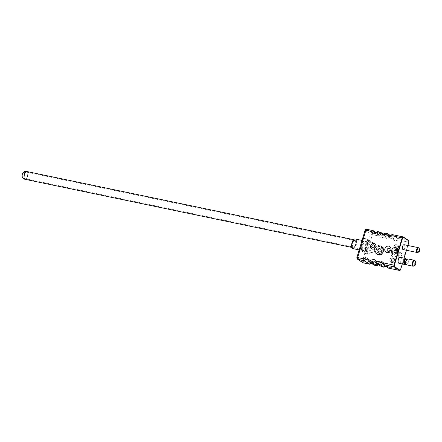 <?xml version="1.0" encoding="UTF-8"?>
<svg xmlns="http://www.w3.org/2000/svg" width="442" height="442" viewBox="0 0 442 442"><rect width="100%" height="100%" fill="white"/><g stroke="black" fill="none" stroke-linecap="round" stroke-linejoin="round"><path stroke-width="0.33" stroke-dasharray="2.21 1.66" d="M367.203 247.487A4.95 2.315 -78.2 0 1 364.153 250.973A4.95 2.315 -78.2 0 1 363.12 244.769A4.95 2.315 -78.2 0 1 366.169 241.282A4.95 2.315 -78.2 0 1 367.203 247.487M353.097 248.669A4.95 2.315 101.8 0 0 356.147 245.183A4.95 2.315 101.8 0 0 355.119 238.978M365.335 245.398A4.039 1.89 -78.2 0 1 366.716 242.951A4.039 1.89 -78.2 0 1 367.821 242.553A4.039 1.89 -78.2 0 1 368.661 247.619A4.039 1.89 -78.2 0 1 366.175 250.465A4.039 1.89 -78.2 0 1 365.319 249.658A4.039 1.89 -78.2 0 1 365.335 245.398M352.445 242.713A4.039 1.89 -78.2 0 1 354.932 239.868A4.039 1.89 -78.2 0 1 355.777 244.934A4.039 1.89 -78.2 0 1 353.285 247.78A4.039 1.89 -78.2 0 1 352.445 242.713M370.645 248.321A5.586 2.613 101.8 0 0 370.722 242.575A5.586 2.613 101.8 0 0 367.954 241.862A5.586 2.613 101.8 0 0 366.037 245.255A5.586 2.613 101.8 0 0 366.015 251.15A5.586 2.613 101.8 0 0 370.645 248.321M360.771 250.338L364.363 238.459L369.551 241.912L365.959 253.796L360.771 250.338L363.948 251.001L367.54 239.122L372.728 242.575L369.551 241.912M364.363 238.459L367.54 239.122M365.959 253.796L369.136 254.459L363.948 251.001M372.728 242.575L369.136 254.459M383.86 267.161L384.22 266.062L387.606 265.2L390.093 267.288L400.474 269.454A1.437 0.674 -78.2 0 1 399.59 270.465M376.788 265.686L377.148 264.592L380.529 263.725L383.021 265.813L381.374 266.642A3.028 2.63 -56.3 0 0 380.347 265.029A3.028 2.63 -56.3 0 0 379.529 264.686A3.028 2.63 -56.3 0 0 378.457 264.697M369.551 264.178L369.91 263.078L373.291 262.216L375.783 264.305L374.136 265.134A3.028 2.63 -56.3 0 0 373.103 263.52A3.028 2.63 -56.3 0 0 372.291 263.178A3.028 2.63 -56.3 0 0 371.214 263.189M373.258 230.68L366.877 229.348L372.208 232.901L378.59 234.232A3.028 2.63 -56.3 0 0 379.623 235.846A3.028 2.63 -56.3 0 0 380.44 236.188A3.028 2.63 -56.3 0 0 383.181 235.188L384.004 237.072L380.623 237.94L378.131 235.846L372.391 234.652L364.169 261.885L369.91 263.078M390.38 235.531L392.905 237.216L390.419 236.697L391.242 238.581L387.861 239.448L385.369 237.36L385.833 235.741A3.028 2.63 -56.3 0 0 386.861 237.354A3.028 2.63 -56.3 0 0 387.678 237.697A3.028 2.63 -56.3 0 0 390.419 236.697L385.087 233.144A3.028 2.63 123.7 0 1 382.347 234.144A3.028 2.63 123.7 0 1 382.131 234.089M392.159 234.619L403.181 236.918L408.513 240.47L397.491 238.172L398.319 240.056L394.933 240.923L392.441 238.829L392.905 237.216A3.028 2.63 -56.3 0 0 393.938 238.829A3.028 2.63 -56.3 0 0 394.75 239.172A3.028 2.63 -56.3 0 0 397.491 238.172L392.159 234.619A3.028 2.63 123.7 0 1 389.419 235.619A3.028 2.63 123.7 0 1 389.209 235.564M405.706 258.476L406.375 262.299L405.237 264.404L404.507 264.393M405.48 264.316L406.927 260.399L406.585 259.321M405.673 264.493L406.458 264.487C408.088 262.609 408.419 260.879 407.447 259.294L406.778 259.255M406.021 264.708L406.85 264.736L408.408 262.719C409.077 260.145 408.728 258.907 407.375 259.012M371.595 248.774L371.617 248.791A2.956 2.564 -56.3 0 0 371.617 248.791A2.956 2.564 -56.3 0 0 375.811 246.868A2.956 2.564 -56.3 0 0 374.893 243.873A2.956 2.564 -56.3 0 0 374.882 243.868M395.06 253.52A1.646 1.431 -56.3 0 0 392.214 252.923A1.646 1.431 -56.3 0 0 395.06 253.52M401.888 254.94A1.646 1.431 -56.3 0 0 399.043 254.349A1.646 1.431 -56.3 0 0 401.888 254.94M374.147 244.973A1.63 1.414 -56.3 0 0 372.341 247.68M397.308 254.321A3.403 2.956 -56.3 0 0 395.33 250.492A3.403 2.956 -56.3 0 0 391.419 253.089A3.403 2.956 -56.3 0 0 393.391 256.918A3.403 2.956 -56.3 0 0 397.308 254.321M404.132 255.741A3.403 2.956 -56.3 0 0 402.159 251.918A3.403 2.956 -56.3 0 0 398.248 254.515A3.403 2.956 -56.3 0 0 400.22 258.338A3.403 2.956 -56.3 0 0 404.132 255.741M370.595 246.332A4.917 2.298 -78.2 0 1 373.623 242.868A4.917 2.298 -78.2 0 1 374.65 249.034A4.917 2.298 -78.2 0 1 371.617 252.498A4.917 2.298 -78.2 0 1 370.595 246.332M361.749 244.487A4.917 2.298 -78.2 0 1 364.783 241.023A4.917 2.298 -78.2 0 1 365.805 247.188A4.917 2.298 -78.2 0 1 362.777 250.653A4.917 2.298 -78.2 0 1 361.749 244.487M404.104 244.697A2.492 1.166 -78.2 0 1 404.623 247.818A2.492 1.166 -78.2 0 1 403.087 249.57M400.237 257.327A3.05 1.425 -78.2 0 1 400.872 261.15A3.05 1.425 -78.2 0 1 398.993 263.299M390.827 262.216A2.525 2.193 123.7 0 1 390.717 262.15A2.525 2.193 123.7 0 1 389.932 259.598A2.525 2.193 123.7 0 1 392.214 257.636L390.827 262.216L391.082 262.388A2.525 2.193 -56.3 0 0 392.269 262.631L392.015 262.465L393.402 257.879L393.651 258.051A2.525 2.193 -56.3 0 0 392.463 257.802L392.214 257.636M393.402 257.879A2.525 2.193 123.7 0 1 393.513 257.951A2.525 2.193 123.7 0 1 394.297 260.504A2.525 2.193 123.7 0 1 392.015 262.465M394.573 260.692A2.525 2.193 -56.3 0 0 393.789 258.134A2.525 2.193 -56.3 0 0 390.209 259.78A2.525 2.193 -56.3 0 0 390.993 262.333A2.525 2.193 -56.3 0 0 394.573 260.692M393.761 247.205L395.27 247.514L394.772 249.161A2.525 2.193 123.7 0 1 394.662 249.089A2.525 2.193 123.7 0 1 393.761 247.205L394.01 247.371A2.525 2.193 123.7 0 1 394.126 246.702A2.525 2.193 123.7 0 1 394.402 246.072L394.154 245.907A2.525 2.193 123.7 0 1 396.154 244.575L395.662 246.222L394.154 245.907M397.347 244.824A2.525 2.193 123.7 0 1 397.457 244.89A2.525 2.193 123.7 0 1 398.353 246.78L396.85 246.465L397.347 244.824L397.596 244.99A2.525 2.193 123.7 0 0 396.408 244.741L396.154 244.575M397.96 248.078A2.525 2.193 123.7 0 1 395.96 249.41L396.457 247.763L398.214 248.244A2.525 2.193 123.7 0 0 398.491 247.614A2.525 2.193 123.7 0 0 398.607 246.945L398.353 246.78M398.518 247.63A2.525 2.193 -56.3 0 0 397.734 245.078A2.525 2.193 -56.3 0 0 394.154 246.719A2.525 2.193 -56.3 0 0 394.938 249.277A2.525 2.193 -56.3 0 0 398.518 247.63M374.634 249.111A4.696 4.077 123.7 0 1 381.297 246.05A4.696 4.077 123.7 0 1 382.755 250.802A4.696 4.077 123.7 0 1 376.092 253.863A4.696 4.077 123.7 0 1 374.634 249.111M383.811 251.504A4.696 4.077 -56.3 0 0 382.352 246.752A4.696 4.077 -56.3 0 0 375.683 249.813A4.696 4.077 -56.3 0 0 377.142 254.564A4.696 4.077 -56.3 0 0 383.811 251.504M382.534 250.758A4.437 3.856 123.7 0 1 376.23 253.653A4.437 3.856 123.7 0 1 374.855 249.155A4.437 3.856 123.7 0 1 381.153 246.266A4.437 3.856 123.7 0 1 382.534 250.758M378.026 250.736L377.004 250.52L377.457 249.012L378.479 249.227L379.352 245.857L380.081 246.702L379.192 249.581L378.17 249.365L377.623 251.178L378.645 251.393L377.545 254.487L376.882 254.045L378.026 250.736L378.761 251.227L377.855 254.266L377.545 254.487L377.054 253.951M378.534 254.388L379.413 254.614L380.302 251.736L381.324 251.951L381.871 250.139L379.86 249.515L380.882 249.724L380.429 251.233L379.407 251.023L378.534 254.388A4.437 3.856 123.7 0 1 376.882 254.045M374.291 232.293L379.623 235.846L378.59 234.232L376.07 232.553M383.308 234.061L385.833 235.741L383.181 235.188L377.844 231.636A3.028 2.63 123.7 0 1 375.109 232.636A3.028 2.63 123.7 0 1 374.893 232.58M385.639 266.244L387.419 266.498A3.028 2.63 -56.3 0 1 388.446 268.117L390.093 267.288M378.59 234.232L378.131 235.846M381.529 233.801L386.861 237.354L385.833 235.741M388.606 235.277L393.938 238.829L392.905 237.216M394.772 249.161L395.021 249.327A2.525 2.193 123.7 0 0 396.209 249.575L395.96 249.41M396.209 249.575L396.706 247.929L398.214 248.244M394.01 247.371L395.518 247.68L395.021 249.327M396.408 244.741L395.91 246.387L394.402 246.072M398.607 246.945L397.098 246.636L397.596 244.99M391.082 262.388L392.463 257.802M393.651 258.051L392.269 262.631M381.871 250.139L380.601 250.006L381.7 247.039L381.004 246.2L379.86 249.515M379.352 245.857A4.437 3.856 123.7 0 1 381.004 246.2M381.523 246.973L380.833 246.293M378.435 254.238L379.413 254.614C382.772 255.454 385.137 247.619 381.7 247.039L380.849 249.929M379.451 246.006L380.081 246.702C376.722 245.862 374.357 253.697 377.794 254.277L377.153 254.266A4.437 3.856 -56.3 0 0 377.545 254.487M379.109 254.675L379.413 254.614M379.192 249.581L380.081 246.702M381.324 251.951L381.623 250.216L380.882 249.724M380.302 251.736L381.164 251.725L380.429 251.233M379.236 254.553L380.142 251.515L379.407 251.023M378.645 251.393L377.623 251.178M378.17 249.365L377.739 251.012L377.004 250.52M378.479 249.227L379.219 249.719L377.457 249.012M355.755 244.918A3.989 1.867 -78.2 0 1 353.296 247.73A3.989 1.867 -78.2 0 1 352.462 242.724A3.989 1.867 -78.2 0 1 354.926 239.918A3.989 1.867 -78.2 0 1 355.755 244.918M352.727 242.901A3.354 1.569 -78.2 0 1 354.793 240.542A3.354 1.569 -78.2 0 1 355.49 244.746A3.354 1.569 -78.2 0 1 353.423 247.106A3.354 1.569 -78.2 0 1 352.727 242.901M385.529 266.172A3.028 2.63 -56.3 0 1 386.601 266.161A3.028 2.63 -56.3 0 1 387.419 266.498L382.087 262.951A3.028 2.63 123.7 0 1 383.115 264.565M378.567 264.769L380.347 265.029L375.009 261.476A3.028 2.63 123.7 0 1 376.043 263.089M371.33 263.261L373.103 263.52L367.772 259.968A3.028 2.63 123.7 0 1 368.805 261.581M418.441 247.73A2.492 1.166 -78.2 0 1 418.756 250.763A2.492 1.166 -78.2 0 1 417.22 252.52M419.154 248.421A2.254 1.055 -78.2 0 1 419.149 250.802A2.254 1.055 -78.2 0 1 418.375 252.172M419.806 249.813A0.807 0.376 -78.2 0 1 419.806 250.664M380.015 246.304A4.437 3.856 -56.3 0 0 375.777 249.769A4.437 3.856 -56.3 0 0 377.153 254.266L376.23 253.653M379.219 254.835A4.437 3.856 -56.3 0 0 383.457 251.371A4.437 3.856 -56.3 0 0 382.076 246.879A4.437 3.856 -56.3 0 0 381.689 246.653L381.501 246.752M414.618 260.377A3.05 1.425 -78.2 0 1 415.01 264.095A3.05 1.425 -78.2 0 1 413.126 266.244M416.06 262.554A1.365 0.641 -78.2 0 1 415.585 264.824M415.408 261.167A2.818 1.315 -78.2 0 1 414.436 265.841M365.092 230.288L356.871 257.52M363.412 262.896A1.437 0.674 101.8 0 0 364.169 261.885L362.335 261.233L357.003 257.68A1.437 1.249 -56.3 0 0 357.451 259.134M366.877 229.348A1.437 1.249 -56.3 0 0 365.225 230.448L370.556 234L372.391 234.652A1.437 0.674 101.8 0 0 372.208 232.901A1.437 1.249 -56.3 0 0 370.556 234L362.335 261.233A1.437 1.249 -56.3 0 0 362.783 262.686M380.501 232.188L377.844 231.636M387.573 233.663L385.087 233.144M402.264 263.979L404.032 258.117M406.402 250.266L407.85 245.476M408.513 240.47A1.437 0.674 -78.2 0 1 408.695 242.222L398.319 240.056M400.651 269.46L408.828 242.238M384.22 266.062L383.021 265.813M377.148 264.592L375.783 264.305M384.004 237.072L385.369 237.36M391.242 238.581L392.441 238.829M25.194 179.341A3.989 1.867 101.8 0 0 27.653 176.529A3.989 1.867 101.8 0 0 26.824 171.524M27.387 176.352A3.354 1.569 101.8 0 0 26.691 172.148A3.354 1.569 101.8 0 0 24.625 174.513A3.354 1.569 101.8 0 0 25.321 178.717A3.354 1.569 101.8 0 0 27.387 176.352M364.153 250.973L359.164 249.934M354.932 239.868L367.821 242.553M366.716 242.951L367.954 241.862M366.169 241.282L362.037 240.42M353.285 247.78L366.175 250.465M365.319 249.658L366.015 251.15M406.618 259.294L406.927 260.399L406.579 259.443L406.01 259.962M389.485 248.476L394.551 251.852M396.308 249.901L401.375 253.277M364.783 241.023L373.623 242.868M393.789 258.134L393.513 257.951M397.734 245.078L397.457 244.89M382.352 246.752L381.297 246.05M387.662 251.216L392.728 254.592M394.485 252.636L399.551 256.012M362.777 250.653L371.617 252.498M407.889 245.481L406.441 250.271M404.071 258.128L402.303 263.985M390.993 262.333L390.717 262.15M394.938 249.277L394.662 249.089M377.142 254.564L376.092 253.863M381.153 246.266L382.076 246.879C384.717 250.537 383.778 253.194 379.258 254.846M353.296 247.73L351.954 247.448M354.793 240.542L26.691 172.148C22.509 171.054 21.045 178.043 25.321 178.717L353.423 247.106M354.926 239.918L353.583 239.636"/><path stroke-width="0.66" d="M362.037 240.42L355.119 238.978A4.95 2.315 101.8 0 0 352.07 242.465A4.95 2.315 101.8 0 0 353.097 248.669L359.164 249.934M385.529 266.172A3.028 2.63 -56.3 0 0 383.86 267.161L378.529 263.609L377.706 261.725L381.087 260.857L383.579 262.946L383.115 264.565L388.739 268.178M374.893 232.58A3.028 2.63 123.7 0 1 374.291 232.293L374.993 232.586C375.308 232.934 376.175 232.619 377.595 231.636L377.49 232.73L374.103 233.597L371.611 231.509L365.877 230.31L357.655 257.542L363.39 258.741L364.219 260.625A3.028 2.63 123.7 0 1 366.959 259.625A3.028 2.63 123.7 0 1 367.772 259.968L368.805 261.581L369.263 259.962L370.634 260.25L371.457 262.134A3.028 2.63 123.7 0 1 374.197 261.134A3.028 2.63 123.7 0 1 375.009 261.476L376.043 263.089L378.529 263.609A3.028 2.63 123.7 0 1 381.269 262.609A3.028 2.63 123.7 0 1 382.087 262.951L383.115 264.565L394.142 266.863A1.437 0.674 -78.2 0 1 393.96 265.112L402.181 237.879L391.8 235.713L392.054 234.569L403.065 236.868A1.437 0.674 -78.2 0 1 403.181 236.918A0.32 0.276 -56.3 0 1 403.27 236.951L403.065 236.868A1.437 0.674 -78.2 0 0 402.181 237.879L402.59 238.023L403.369 237.277A0.32 0.276 -56.3 0 0 403.27 236.951L408.601 240.503A0.32 0.276 123.7 0 1 408.701 240.829L408.844 242.188L407.85 245.476M381.667 266.703L376.043 263.089L376.507 261.471L374.015 259.382L370.634 260.25M371.611 231.509L373.258 230.68L366.761 229.299A1.437 0.674 101.8 0 0 365.877 230.31L365.092 230.288L356.871 257.52L357.655 257.542A1.437 0.674 101.8 0 0 357.838 259.294L364.219 260.625L369.656 264.222L371.33 263.261M382.131 234.089A3.028 2.63 123.7 0 1 381.529 233.801A3.028 2.63 123.7 0 1 380.501 232.188L377.744 231.586M383.308 234.061L380.501 232.188L378.855 233.017L381.347 235.105L384.728 234.238L384.982 233.094L387.573 233.663L385.927 234.492L388.419 236.581L391.8 235.713M381.374 266.642L383.965 267.206L385.639 266.244M378.457 264.697A3.028 2.63 -56.3 0 0 376.788 265.686L378.567 264.769M406.585 259.321L405.673 259.023C404.198 260.537 403.955 262.31 404.944 264.344L405.679 264.322M404.507 264.393L405.237 264.404L404.507 264.393C403.767 263.736 403.552 262.482 403.861 260.62L405.082 258.537L405.706 258.476M406.005 259.973L407.01 259.051L407.916 258.929L406.005 259.973L405.673 264.493M406.778 259.255L407.375 259.012L405.894 261.045C405.308 262.885 405.353 264.106 406.021 264.708L413.126 266.244A3.05 1.425 -78.2 0 1 412.883 266.139A3.05 1.425 -78.2 0 1 412.497 262.421A3.05 1.425 -78.2 0 1 414.375 260.272A3.05 1.425 -78.2 0 1 414.618 260.377M374.882 243.868A2.956 2.564 -56.3 0 0 370.7 245.802A2.956 2.564 -56.3 0 0 371.606 248.785M370.672 245.785A2.956 2.564 123.7 0 1 374.866 243.857A2.956 2.564 123.7 0 1 375.788 246.851A2.956 2.564 123.7 0 1 371.595 248.774A2.956 2.564 123.7 0 1 370.672 245.785M384.905 248.752A3.403 2.956 123.7 0 1 388.816 246.15A3.403 2.956 123.7 0 1 390.789 249.979A3.403 2.956 123.7 0 1 386.877 252.575A3.403 2.956 123.7 0 1 384.905 248.752M389.993 250.144A1.646 1.431 -56.3 0 0 387.148 249.548A1.646 1.431 -56.3 0 0 389.993 250.144M391.728 250.172A3.403 2.956 123.7 0 1 395.64 247.575A3.403 2.956 123.7 0 1 397.612 251.399A3.403 2.956 123.7 0 1 393.7 253.995A3.403 2.956 123.7 0 1 391.728 250.172M396.817 251.564A1.646 1.431 -56.3 0 0 393.971 250.973A1.646 1.431 -56.3 0 0 396.817 251.564M374.639 246.608A1.63 1.414 123.7 0 1 371.821 246.023A1.63 1.414 123.7 0 1 374.639 246.608M372.352 247.691L372.33 247.675A1.63 1.414 -56.3 0 0 374.147 244.973L374.131 244.962M419.806 250.664A0.807 0.376 -78.2 0 1 419.53 251.155L418.375 252.172L417.22 252.52L403.087 249.57A2.492 1.166 -78.2 0 1 402.568 246.448A2.492 1.166 -78.2 0 1 404.104 244.697L418.237 247.642A2.492 1.166 -78.2 0 1 418.441 247.73M405.668 264.333L404.75 264.498L398.993 263.299A3.05 1.425 -78.2 0 1 398.358 259.476A3.05 1.425 -78.2 0 1 400.237 257.327L405.596 258.443M419.607 250.713L419.745 250.255L419.607 250.713M381.529 233.801L382.231 234.094C382.545 234.442 383.413 234.127 384.838 233.144L384.982 233.094M389.209 235.564A3.028 2.63 123.7 0 1 388.606 235.277L389.303 235.569C389.617 235.917 390.485 235.603 391.91 234.619L392.054 234.569M376.788 265.686L371.457 262.134L368.805 261.581L374.136 265.134L376.788 265.686M376.07 232.553L373.258 230.68A3.028 2.63 123.7 0 0 374.291 232.293M388.606 235.277A3.028 2.63 123.7 0 1 387.573 233.663L390.38 235.531M374.429 265.194L374.136 265.134M363.39 258.741L366.777 257.874L369.263 259.962M371.214 263.189A3.028 2.63 -56.3 0 0 369.551 264.178L363.169 262.846A1.437 0.674 101.8 0 0 363.285 262.896A1.437 0.674 101.8 0 0 363.412 262.896M418.375 252.172A2.254 1.055 -78.2 0 1 417.574 252.316A2.254 1.055 -78.2 0 1 417.287 249.564A2.254 1.055 -78.2 0 1 418.861 248.05A2.254 1.055 -78.2 0 1 419.154 248.421L418.237 247.642A2.492 1.166 -78.2 0 0 416.701 249.393A2.492 1.166 -78.2 0 0 417.021 252.432A2.492 1.166 -78.2 0 0 417.22 252.52M415.585 264.824L414.436 265.841A2.818 1.315 -78.2 0 1 413.436 266.018A2.818 1.315 -78.2 0 1 413.077 262.587A2.818 1.315 -78.2 0 1 415.044 260.703A2.818 1.315 -78.2 0 1 415.408 261.167L416.06 262.554L415.585 264.824A1.365 0.641 -78.2 0 1 415.104 264.913A1.365 0.641 -78.2 0 1 414.928 263.244A1.365 0.641 -78.2 0 1 415.883 262.333A1.365 0.641 -78.2 0 1 416.06 262.554M415.469 264.421L415.922 262.907L415.469 264.421M419.806 249.813L419.53 251.155A0.807 0.376 -78.2 0 1 419.243 251.205A0.807 0.376 -78.2 0 1 419.138 250.222A0.807 0.376 -78.2 0 1 419.701 249.68A0.807 0.376 -78.2 0 1 419.806 249.813L419.154 248.421M383.579 262.946L394.369 265.255L402.59 238.023M384.728 234.238L385.927 234.492M377.49 232.73L378.855 233.017M377.706 261.725L376.507 261.471M366.877 229.348A1.437 0.674 101.8 0 0 366.761 229.299C365.423 229.542 364.865 229.873 365.092 230.288M388.446 268.117L399.474 270.416L394.142 266.863A0.32 0.276 -56.3 0 0 394.507 266.62L394.369 265.255M357.838 259.294L363.169 262.846A1.437 1.249 -56.3 0 1 362.783 262.686L357.451 259.134A1.437 1.249 -56.3 0 0 357.838 259.294M394.507 266.62L399.839 270.173L400.618 269.421L402.264 263.979M404.032 258.117L406.402 250.266M408.701 240.829L403.369 237.277M388.579 268.167L399.59 270.465A1.437 0.674 -78.2 0 1 399.474 270.416A0.32 0.276 -56.3 0 0 399.839 270.173M408.513 240.47A0.32 0.276 123.7 0 1 408.601 240.503C408.916 240.503 409.005 241.078 408.872 242.222L408.844 242.188M400.618 269.421L400.651 269.46C400.126 270.421 399.772 270.758 399.59 270.465M408.828 242.238L407.889 245.481M353.583 239.636L26.824 171.524A3.989 1.867 101.8 0 0 24.36 174.336A3.989 1.867 101.8 0 0 25.194 179.341L351.954 247.448M405.596 258.448L406.618 259.294M405.546 264.377L406.27 264.813M415.408 261.167L414.375 260.272L407.916 258.929M357.451 259.134L356.871 257.52M362.783 262.686L369.656 264.222M406.441 250.271L404.071 258.128M402.303 263.985L400.651 269.46M381.507 266.697L383.965 267.206M374.263 265.183L376.893 265.736M414.436 265.841L413.126 266.244M26.824 171.524C21.84 170.225 20.1 178.54 25.194 179.341"/></g></svg>
